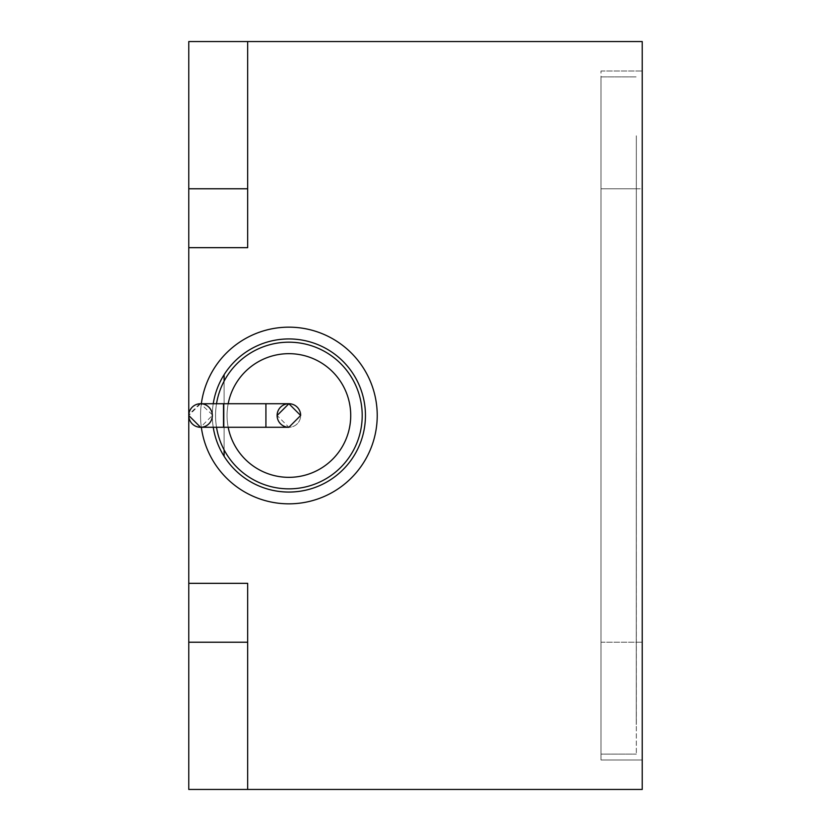 <?xml version="1.0" encoding="UTF-8"?>
<svg xmlns="http://www.w3.org/2000/svg" width="831" height="831" viewBox="0 0 831 831"><rect width="100%" height="100%" fill="white"/><g stroke="black" fill="none" stroke-linecap="round" stroke-linejoin="round"><path stroke-width="0.62" stroke-dasharray="4.16 3.12" d="M212.31 414.762L200.551 403.721A11.779 11.779 0 0 1 212.331 415.5L200.551 427.279A11.779 11.779 0 0 0 212.331 415.5A76.556 76.556 0 0 0 338.84 473.514A76.556 76.556 0 0 0 338.84 357.486A76.556 76.556 0 0 0 212.331 415.5A76.556 76.556 0 0 0 327.165 481.803A76.556 76.556 0 0 0 327.165 349.197A76.556 76.556 0 0 0 213.245 427.279M199.814 403.741L188.803 414.7M200.551 427.279L188.772 415.5L200.551 403.721A11.779 11.779 0 0 1 210.752 421.39A11.779 11.779 0 0 1 190.351 421.39A11.779 11.779 0 0 1 200.551 403.721L223.518 403.721L223.518 427.279L223.518 403.721L223.518 427.279L200.551 427.279M277.107 415.5A11.779 11.779 0 0 1 288.887 403.721L300.666 415.5L288.887 427.279L277.107 415.5M288.887 403.721A11.779 11.779 0 0 1 299.087 421.39A11.779 11.779 0 0 1 278.686 421.39A11.779 11.779 0 0 1 288.887 403.721L265.92 403.721L265.92 427.279L265.92 403.721L265.92 427.279L288.887 427.279A11.779 11.779 0 0 0 300.635 414.7M228.182 403.721A61.837 61.837 0 0 0 228.182 427.279M288.887 477.337A61.837 61.837 0 0 0 342.434 384.587A61.837 61.837 0 0 0 235.339 384.587A61.837 61.837 0 0 0 288.887 477.337M216.517 403.721A73.315 73.315 0 0 0 216.517 427.279M224.11 381.159A73.315 73.315 0 0 1 361.236 427.363A73.315 73.315 0 0 1 224.11 449.841A73.315 73.315 0 0 1 224.11 381.159A73.315 73.315 0 0 0 312.3 484.982A73.315 73.315 0 0 0 288.887 342.185A73.315 73.315 0 0 0 224.11 381.159L224.11 374.698A76.556 76.556 0 0 1 338.84 357.486A76.556 76.556 0 0 1 338.84 473.514A76.556 76.556 0 0 1 224.11 456.302L224.11 374.698A76.556 76.556 0 0 0 224.11 456.302L224.11 449.841M288.887 353.663A61.837 61.837 0 0 1 342.434 446.413A61.837 61.837 0 0 1 235.339 446.413A61.837 61.837 0 0 1 288.887 353.663A61.837 61.837 0 0 1 342.434 446.413A61.837 61.837 0 0 1 235.339 446.413A61.837 61.837 0 0 1 288.887 353.663M288.887 342.185A73.315 73.315 0 0 1 352.386 452.157A73.315 73.315 0 0 1 225.388 452.157A73.315 73.315 0 0 1 288.887 342.185M201.341 403.721A88.335 88.335 0 0 0 333.054 492.004A88.335 88.335 0 0 0 333.054 338.996A88.335 88.335 0 0 0 200.551 415.5A88.335 88.335 0 0 0 333.054 492.004A88.335 88.335 0 0 0 333.054 338.996A88.335 88.335 0 0 0 201.341 427.279M200.551 415.5A88.335 88.335 0 0 0 333.054 492.004A88.335 88.335 0 0 0 333.054 338.996A88.335 88.335 0 0 0 200.551 415.5M213.245 403.721A76.556 76.556 0 0 0 212.331 415.5M636.276 639.828L636.338 383.112L636.276 639.828M636.338 135.775L636.276 724.674L636.338 135.775M636.338 201.237L636.338 296.366L636.328 201.237M636.338 221.846L636.338 207.573L636.328 221.846M636.276 532.546L636.276 453.238L636.338 532.546M636.338 499.379L636.338 475.716L636.328 499.379M636.338 459.979L636.328 468.975L636.338 459.979M636.338 188.772L636.338 754.112L636.338 188.772L601 188.772L601 76.888L636.338 76.888L601 76.888L601 754.112L636.338 754.112L601 754.112L601 70.999L601 760.001L601 188.772L636.338 188.772M636.276 554.495L636.276 611.18L636.338 554.495M636.276 471.343L636.276 588.504L636.276 471.343M636.276 515.137L636.276 453.238L636.338 515.137M636.328 499.296L636.328 513.942L636.338 499.296M636.328 272.038L636.328 183.796L636.338 272.038M636.328 237.697L636.328 183.796L636.338 237.697M636.328 181.438L636.338 232.098L636.328 181.438M636.328 280.504L636.338 169.524L636.328 280.504M636.328 261.63L636.328 217.088L636.338 261.63M188.772 188.772L247.669 188.772L188.772 188.772L188.772 41.55L247.669 41.55L247.669 247.669L247.669 41.55L642.228 41.55L642.228 789.45L188.772 789.45L188.772 188.772L247.669 188.772L247.669 247.669L188.772 247.669M247.669 789.45L247.669 583.331L247.669 789.45L247.669 642.228L188.772 642.228M188.772 583.331L247.669 583.331L247.669 642.228M247.669 188.772L247.669 41.55M642.228 188.772L642.228 642.228L642.228 188.772L601 188.772L642.228 188.772M642.228 760.001L642.228 642.228L642.228 760.001L601 760.001L642.228 760.001M601 70.999L642.228 70.999L601 70.999M224.11 374.698L224.11 456.302M601 642.228L642.228 642.228L601 642.228M265.92 403.721L223.518 403.721M265.92 427.279L223.518 427.279"/><path stroke-width="1.25" d="M212.331 415.5L212.31 414.762M288.887 403.721L277.107 415.5A11.779 11.779 0 0 0 288.887 427.279L300.666 415.5L288.887 403.721L265.92 403.721L265.92 427.279L223.518 427.279L223.518 403.721L199.814 403.741M188.803 414.7L188.772 415.5L200.551 427.279A11.779 11.779 0 0 0 210.752 409.61A11.779 11.779 0 0 0 190.351 409.61A11.779 11.779 0 0 0 200.551 427.279L223.518 427.279M300.635 414.7A11.779 11.779 0 0 0 288.357 403.731A11.779 11.779 0 0 0 277.107 415.77A11.779 11.779 0 0 0 288.887 427.279L265.92 427.279M228.182 427.279A61.837 61.837 0 0 0 350.599 419.447A61.837 61.837 0 0 0 296.771 354.172A61.837 61.837 0 0 0 228.182 403.721M216.517 427.279A73.315 73.315 0 0 0 362.098 419.437A73.315 73.315 0 0 0 296.76 342.611A73.315 73.315 0 0 0 216.517 403.721M201.341 427.279A88.335 88.335 0 0 0 336.42 489.958A88.335 88.335 0 0 0 336.42 341.042A88.335 88.335 0 0 0 201.341 403.721M213.245 427.279A76.556 76.556 0 0 0 330.53 479.747A76.556 76.556 0 0 0 330.53 351.253A76.556 76.556 0 0 0 213.245 403.721M247.669 642.228L247.669 789.45L188.772 789.45L188.772 642.228L247.669 642.228L247.669 583.331L188.772 583.331L188.772 642.228M188.772 188.772L188.772 41.55L247.669 41.55L247.669 188.772L188.772 188.772L188.772 583.331M247.669 188.772L247.669 247.669L188.772 247.669M247.669 789.45L642.228 789.45L642.228 41.55L247.669 41.55M224.11 374.698L224.11 381.159M224.11 449.841L224.11 456.302M265.92 403.721L223.518 403.721"/></g></svg>
